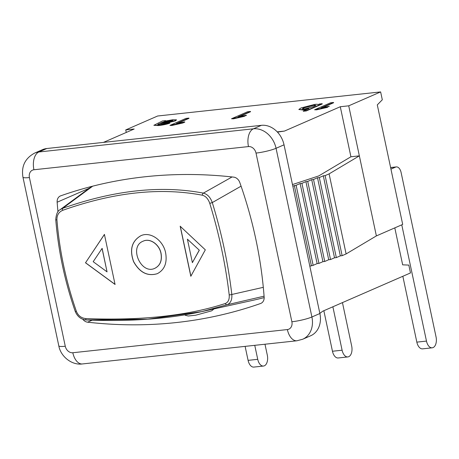 <?xml version="1.0" encoding="UTF-8"?>
<svg xmlns="http://www.w3.org/2000/svg" width="459" height="459" viewBox="0 0 459 459"><rect width="100%" height="100%" fill="white"/><g stroke="black" fill="none" stroke-linecap="round" stroke-linejoin="round"><path stroke-width="0.69" d="M214.055 308.901L211.691 310.823L195.683 315.218L188.265 316.004L185.207 315.253L185.115 314.845M390.948 169.142L395.601 167.11A7.384 4.217 -96.2 0 1 396.324 166.915A7.384 4.217 -96.2 0 1 401.109 172.521L436.05 336.917A8.864 5.06 -96.2 0 1 432.217 347.813A8.864 5.06 -96.2 0 1 426.48 341.089L401.768 224.841M402.836 276.278L416.835 342.133A8.864 5.06 83.8 0 0 422.573 348.857L432.217 347.813M264.981 344.221L267.304 355.146A8.864 5.06 -96.2 0 1 263.472 366.047A8.864 5.06 -96.2 0 1 257.734 359.322L254.756 345.329M245.117 346.367L248.089 360.361A8.864 5.06 83.8 0 0 253.827 367.085L263.472 366.047M342.448 302.607L351.68 346.034A8.864 5.06 -96.2 0 1 347.842 356.93A8.864 5.06 -96.2 0 1 342.104 350.206L332.873 306.778M323.847 310.714L332.459 351.25A8.864 5.06 83.8 0 0 338.203 357.974L347.842 356.93M107.05 271.86L102.127 248.353L93.188 261.687L107.05 271.86L102.059 248.388M104.486 234.388L85.535 262.755L115.117 284.419M85.535 262.755L104.417 234.417L115.054 284.454L85.477 262.783M192.384 262.646L199.315 250.195L187.392 239.168L192.384 262.646L199.217 250.23M199.315 250.195L187.392 239.168M180.272 226.201L190.91 276.232M180.18 226.235L205.322 249.839L190.818 276.266L180.18 226.235M160.983 253.466C159.342 244.446 149.932 237.831 143.133 241.187C128.468 246.649 141.194 275.193 154.941 268.263C160.134 265.52 162.147 260.592 160.983 253.466M154.981 268.245L155.022 268.228C160.214 265.486 162.228 260.557 161.069 253.431C159.428 244.412 150.013 237.796 143.214 241.153L143.174 241.17M157.305 273.679C147.597 276.525 139.708 272.497 133.632 261.596C129.444 249.713 131.825 241.101 140.77 235.771M165.659 253.007C167.305 262.984 164.506 269.881 157.265 273.696C147.551 276.57 139.645 272.548 133.558 261.63C129.369 249.719 131.762 241.107 140.729 235.788C150.282 231.055 163.358 240.373 165.659 253.007M62.745 210.302C113.803 192.223 160.346 187.192 202.373 195.218C205.73 196.131 208.191 198.845 209.757 203.36C219.058 233.7 225.535 264.177 229.19 294.793C229.563 299.337 228.295 302.234 225.386 303.479C187.662 315.746 141.12 320.778 85.758 318.563C81.312 318.127 78.179 315.706 76.36 311.3C65.987 281.43 59.509 250.958 56.927 219.872C56.801 215.214 58.741 212.024 62.745 210.302A1.773 0.717 -109.6 0 1 62.676 208.317L60.14 209.665C57.645 210.813 56.182 214.141 55.751 219.649A1.773 0.339 -4.7 0 0 56.927 219.872M232.088 176.95L203.383 193.119C161.017 185.092 114.119 190.158 62.676 208.317L92.701 186.17M76.36 311.3L75.282 311.518C77.519 316.739 81.197 319.556 86.309 319.963A1.773 0.625 -87.7 0 0 86.407 319.946L147.752 319.194L201.748 311.627L252.439 300.41A556.824 449.912 -113.6 0 0 264.172 297.61M209.757 203.36L212.293 202.58C210.383 197.307 207.416 194.151 203.383 193.119A1.773 1.228 101 0 0 202.373 195.218M225.386 303.479A1.773 1.32 71.9 0 0 227.107 304.742C230.619 303.261 232.191 299.836 231.824 294.471C228.169 263.701 221.657 233.069 212.293 202.58L241.078 186.17M263.305 287.334L231.824 294.471A1.773 0.43 173.3 0 1 229.19 294.793M201.748 311.627L227.107 304.742L264.08 296.187M201.644 311.644C168.149 318.953 129.708 321.725 86.309 319.963A1.773 0.625 -87.7 0 1 85.758 318.563M313.617 106.545L304.518 108.955L302.286 108.783L304.311 107.521L313.508 105.077L315.786 105.323L313.617 106.545M315.849 105.61L313.572 105.358L304.374 107.808L302.406 108.909M322.189 103.694L306.239 110.648L303.279 110.969L308.97 108.49L302.636 109.684L298.82 109.489L301.093 107.928L314.857 104.4C316.917 104.182 317.967 104.25 318.007 104.623L319.453 103.992L322.189 103.694L322.252 103.981L306.296 110.935L306.239 110.648M306.296 110.935L303.342 111.256L303.279 110.969M307.427 109.162L302.699 109.971L298.82 109.489M333.55 102.466L321.07 107.905L329.344 106.241L327.451 107.067L314.576 109.77L330.589 102.787L333.55 102.466L333.607 102.753L322.557 107.572M327.451 107.067L329.344 106.241M327.508 107.354L316.544 109.85L316.486 109.563M316.544 109.85L314.576 109.77M250.488 111.439L238.014 116.879L246.288 115.209L244.395 116.041L231.514 118.743L247.533 111.761L250.488 111.439L250.551 111.726L239.5 116.546M244.395 116.041L246.351 115.496L246.288 115.209M244.452 116.322L233.488 118.824L233.424 118.537M233.488 118.824L231.514 118.743M188.907 118.095L176.434 123.534L184.707 121.864L182.808 122.691L169.933 125.393L185.952 118.411L188.907 118.095L188.97 118.382L177.914 123.196M182.808 122.691L182.871 122.978L184.77 122.151L184.707 121.864M182.871 122.978L171.907 125.473L171.844 125.187M171.907 125.473L169.933 125.393M160.581 123.058L163.754 121.836L170.599 120.487C172.831 120.275 173.393 120.419 172.286 120.906L160.581 123.058M172.343 121.193C173.456 120.7 172.894 120.562 170.662 120.774L163.811 122.123L161.379 123.029M172.813 120.528L172.286 120.906M172.831 119.747L176.508 119.828L175.493 120.545L167.942 122.444L159.066 123.723L157.695 124.59L160.386 124.521L169.773 122.869C166.766 123.97 162.956 124.773 158.349 125.273L153.851 125.307L162.469 120.952L165.556 120.614L164.718 121.17L172.831 119.747M176.508 119.828L175.556 120.832L168 122.731L167.942 122.444M168 122.731L159.066 123.723M159.13 124.005L157.753 124.877M153.851 125.307L158.407 125.559C163.02 125.06 166.829 124.257 169.836 123.155L169.773 122.869M165.538 120.992L165.556 120.614M277.225 131.859L284.448 131.079L340.285 106.735L348.725 105.822L380.631 91.915L382.307 99.775L377.292 104.893L402.698 224.434L376.374 235.915L359.357 155.859L329.103 173.881L325.11 175.619L323.302 175.814L319.315 177.553L317.508 177.748L313.52 179.486L311.713 179.681L307.719 181.42L305.912 181.615L301.924 183.353L300.117 183.548L296.13 185.287L292.813 186.142M103.459 142.393L134.177 129.002L125.737 129.914L157.649 116.001L380.631 91.915M319.86 313.388L322.734 311.202L410.484 272.944L408.814 265.084L402.658 264.837L394.803 227.882M292.475 184.552L318.73 175.94L350.923 156.771L340.285 106.735M277.466 132.112L284.448 131.079M46.841 148.509A22.152 17.901 -113.6 0 0 42.549 149.645L34.568 153.122A22.152 17.901 -113.6 0 1 38.866 151.986A14.768 8.434 -96.2 0 0 33.926 169.761L248.474 146.582A14.768 8.434 -96.2 0 1 253.414 128.807L38.866 151.986L46.841 148.509L261.389 125.33L253.414 128.807A22.152 17.901 -113.6 0 1 276.054 148.297A14.768 2.134 -12 0 1 256.019 153.077L291.878 321.765A7.384 5.967 66.4 0 1 287.368 329.562L72.82 352.741A7.384 5.967 66.4 0 1 65.276 346.247L29.422 177.558A14.768 2.134 168 0 1 22.95 177.151C21.166 166.37 25.038 158.361 34.568 153.122M319.883 313.508L311.908 316.985A22.152 17.901 -113.6 0 1 302.682 339.247L310.657 335.77A22.152 17.901 -113.6 0 0 319.883 313.508L284.029 144.82A22.152 17.901 -113.6 0 0 261.389 125.33M126.277 132.444L125.737 129.914M309.825 266.197L313.147 265.342L317.135 263.604L318.942 263.409L322.929 261.67L324.737 261.475L328.724 259.737L330.537 259.542L334.525 257.803L336.332 257.608L340.32 255.87L342.127 255.674L346.115 253.936L329.103 173.881M346.115 253.936L376.374 235.915M342.127 255.674L325.11 175.619M340.32 255.87L323.302 175.814M336.332 257.608L319.315 177.553M334.525 257.803L317.508 177.748M330.537 259.542L313.52 179.486M328.724 259.737L311.713 179.681M324.737 261.475L307.719 181.42M322.929 261.67L305.912 181.615M318.942 263.409L301.924 183.353M317.135 263.604L300.117 183.548M313.147 265.342L296.13 185.287M311.34 265.537L294.322 185.482M350.923 156.771L359.357 155.859L348.725 105.822M57.972 211.806A369.248 298.35 66.4 0 1 57.145 202.218A7.384 5.967 66.4 0 1 60.387 195.953A7.384 5.967 66.4 0 1 60.714 195.827A564.209 455.879 66.4 0 1 233.723 177.134A7.384 5.967 66.4 0 1 239.787 182.487A369.248 298.35 66.4 0 1 264.149 297.105A7.384 5.967 66.4 0 1 260.907 303.37A7.384 5.967 66.4 0 1 260.58 303.502A564.209 455.879 66.4 0 1 87.571 322.189A7.384 5.967 66.4 0 1 82.798 319.24M416.835 342.133L426.48 341.089M390.632 167.65L395.601 167.11M248.089 360.361L257.734 359.322M332.459 351.25L342.104 350.206M304.374 107.808L304.311 107.521M302.699 109.971L302.636 109.684M163.811 122.123L163.754 121.836M170.662 120.774L170.599 120.487M175.556 120.832L175.493 120.545M158.602 124.234L158.539 123.947M158.407 125.559L158.349 125.273M57.145 202.218L89.241 188.224M87.571 322.189L92.202 320.17M260.58 303.502L261.228 303.221M22.95 177.151L58.804 345.839A14.768 2.134 -12 0 0 65.276 346.247M58.804 345.839C60.588 356.304 71.667 365.49 82.385 363.947A14.768 8.434 -96.2 0 1 72.82 352.741M29.422 177.558A7.384 5.967 66.4 0 1 33.926 169.761M302.682 339.247L296.933 340.773A14.768 8.434 -96.2 0 1 287.368 329.562M284.029 144.82L276.054 148.297L311.908 316.985A14.768 2.134 168 0 1 291.878 321.765M248.474 146.582A7.384 5.967 66.4 0 1 256.019 153.077M396.324 166.915L390.603 167.535M60.118 209.683L91.697 186.423M75.282 311.518C64.834 281.499 58.327 250.878 55.757 219.649M296.933 340.773L82.385 363.947"/></g></svg>
